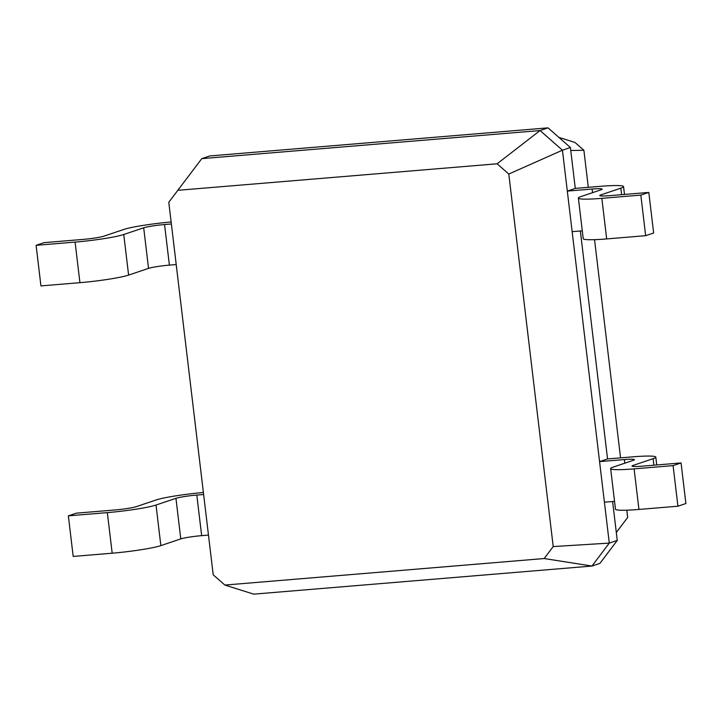 <?xml version="1.0" encoding="UTF-8"?>
<svg xmlns="http://www.w3.org/2000/svg" width="722" height="722" viewBox="0 0 722 722"><rect width="100%" height="100%" fill="white"/><g stroke="black" fill="none" stroke-linecap="round" stroke-linejoin="round"><path stroke-width="1.08" d="M176.213 264.559L169.39 265.127A16.146 1.399 -6.8 0 0 148.533 268.376L128.597 275.091A37.679 3.258 173.2 0 1 79.925 282.672L40.937 285.912L36.1 245.327L44.069 242.646L83.057 239.406A16.146 1.399 -6.8 0 0 103.923 236.157L123.85 229.443A37.679 3.258 173.2 0 1 171.141 221.979M171.376 223.982L164.553 224.551A16.146 1.399 -6.8 0 0 143.696 227.8L123.76 234.506A37.679 3.258 173.2 0 1 75.088 242.096L36.1 245.327M168.786 202.286L213.207 574.811L224.885 585.064L544.18 558.539L553.214 546.572L508.793 174.047L497.115 163.795L177.82 190.31L168.786 202.286M177.82 190.31L201.781 158.641L209.75 155.952L548.025 127.857L540.056 130.547L201.781 158.641M224.885 585.064L253.711 594.143L591.986 566.048L609.287 543.097L562.438 150.194L540.056 130.547L497.115 163.795M203.631 494.507L196.808 495.066A16.146 1.399 -6.8 0 0 175.951 498.324L156.015 505.03A37.679 3.258 173.2 0 1 107.343 512.62L68.355 515.851L76.333 513.171L115.321 509.931A16.146 1.399 -6.8 0 0 136.178 506.682L156.114 499.967A37.679 3.258 173.2 0 1 203.396 492.503M208.468 535.083L201.655 535.652A16.146 1.399 -6.8 0 0 180.789 538.901L160.853 545.615A37.679 3.258 173.2 0 1 112.181 553.196L73.193 556.436L68.355 515.851M544.18 558.539L591.986 566.048L599.955 563.359L617.256 540.408L612.617 501.519M553.214 546.572L609.287 543.097L617.256 540.408M508.793 174.047L562.438 150.194L570.407 147.514L548.025 127.857M588.304 187.332L583.881 150.266L575.001 142.469L558.882 137.388M616.317 532.502L627.671 517.466L626.804 510.192M620.559 457.856L594.54 239.668M592.545 192.666L592.112 189.038L567.312 191.095L575.281 188.406L570.407 147.514M604.404 502.196L614.539 501.357M607.545 458.93L599.567 461.62L624.368 459.562A16.146 1.399 173.2 0 1 634.421 459.661A16.146 1.399 173.2 0 1 633.266 460.338L613.339 467.053A37.679 3.258 -6.8 0 0 610.641 468.632A37.679 3.258 -6.8 0 0 634.106 468.867L673.084 465.627L681.063 462.946L642.075 466.177A16.146 1.399 173.2 0 1 632.021 466.078A16.146 1.399 173.2 0 1 633.176 465.401L653.112 458.687A37.679 3.258 -6.8 0 0 655.802 457.116A37.679 3.258 -6.8 0 0 632.346 456.873L607.545 458.93L580.362 230.995M572.149 231.672L582.284 230.832M570.759 150.501L583.881 150.266M616.308 532.448L627.671 517.466M610.641 468.632L615.478 509.209A37.679 3.258 -6.8 0 0 638.943 509.443L677.931 506.203L685.9 503.523L681.063 462.946M592.112 189.038A16.146 1.399 173.2 0 1 602.166 189.137A16.146 1.399 173.2 0 1 601.011 189.814L581.075 196.528A37.679 3.258 -6.8 0 0 578.376 198.108A37.679 3.258 -6.8 0 0 601.841 198.342L640.829 195.102L648.807 192.422L609.819 195.653A16.146 1.399 173.2 0 1 599.765 195.554A16.146 1.399 173.2 0 1 600.921 194.877L620.848 188.162A37.679 3.258 -6.8 0 0 623.546 186.592A37.679 3.258 -6.8 0 0 600.081 186.348L575.281 188.406M578.376 198.108L583.223 238.684A37.679 3.258 -6.8 0 0 606.679 238.919L645.667 235.679L653.645 232.998L648.807 192.422M677.931 506.203L673.084 465.627M645.667 235.679L640.829 195.102M164.553 224.551L169.39 265.127M143.696 227.8L148.533 268.376M123.76 234.506L128.597 275.091M75.088 242.096L79.925 282.672M196.808 495.066L201.655 535.652M175.951 498.324L180.789 538.901M107.343 512.62L112.181 553.196M156.015 505.03L160.853 545.615M624.801 463.19L624.368 459.562M653.888 465.203L653.112 458.687M633.302 466.466L633.176 465.401M638.943 509.443L634.106 468.867M621.624 194.678L620.848 188.162M601.047 195.942L600.921 194.877M606.679 238.919L601.841 198.342M655.802 457.116L656.74 464.959M623.546 186.592L624.485 194.444"/></g></svg>
